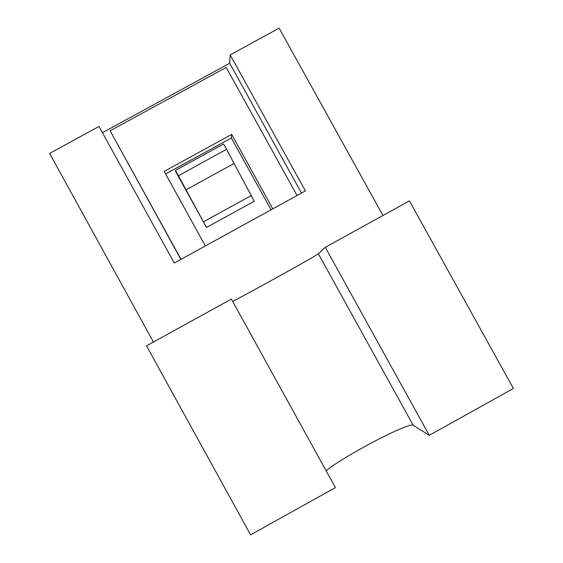 <?xml version="1.0" encoding="UTF-8"?>
<svg xmlns="http://www.w3.org/2000/svg" width="563" height="563" viewBox="0 0 563 563"><rect width="100%" height="100%" fill="white"/><g stroke="black" fill="none" stroke-linecap="round" stroke-linejoin="round"><path stroke-width="0.84" d="M153.432 342.044L49.6 153.432L98.989 126.471L174.27 263.034L305.428 190.92L230.168 54.885L279.157 28.15L382.946 215.502M326.139 470.809C343.423 456.185 409.913 421.398 413.242 425.354L429.273 435.326L513.4 388.47L409.428 200.9L325.273 247.298L318.355 253.758C317.828 254.863 252.386 291.261 232.688 301.416M250.584 534.85L146.549 345.837L231.386 299.059L335.407 487.607L250.584 534.85M429.273 435.326L325.273 247.298M102.438 132.72L229.676 63.253L230.168 54.885M175.48 170.371L223.631 143.994L226.579 149.329L254.244 201.244L206.508 227.466L175.811 171.835L175.48 170.371L206.508 227.466M301.494 193.088L229.676 63.253M203.546 221.759L251.45 195.445M185.945 189.851L233.842 163.587M178.429 175.712L226.579 149.329M165.635 173.96L231.358 137.97L271.063 209.816M297.053 195.53L226.199 67.433L110.144 130.799L180.857 259.416M272.816 208.852L231.674 134.416L231.358 137.97M231.674 134.416L164.199 171.363L205.347 245.947M110.144 130.799L181.012 259.325M413.242 425.354L318.355 253.758"/></g></svg>
